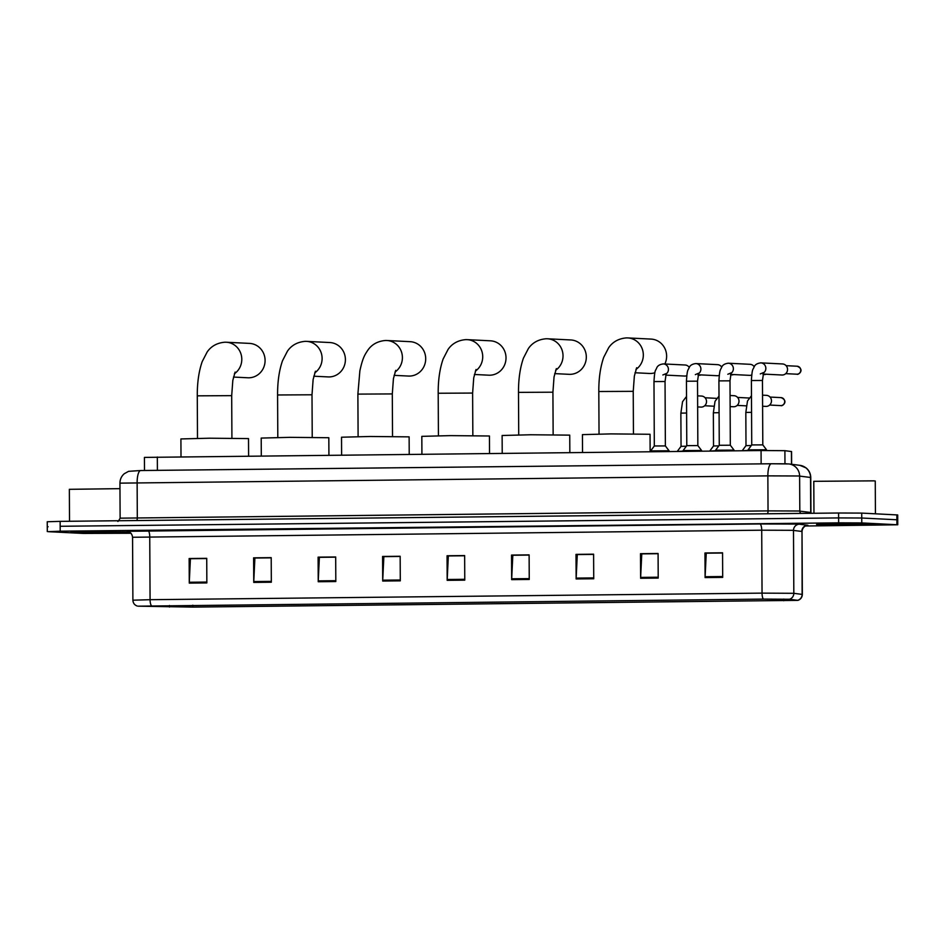 <?xml version="1.0" encoding="UTF-8"?>
<svg xmlns="http://www.w3.org/2000/svg" width="945" height="945" viewBox="0 0 945 945"><rect width="100%" height="100%" fill="white"/><g stroke="black" fill="none" stroke-linecap="round" stroke-linejoin="round"><path stroke-width="1.42" d="M144.502 470.492L144.431 457.404L761.068 450.541L784.893 450.682L791.579 451.556L791.638 464.29M805.341 526.011L897.75 524.782L897.703 514.954L861.722 513.1L838.581 513.005L60.137 521.368L47.25 521.746L47.274 526.66L48.124 526.755M897.75 524.782L861.769 522.928L838.64 522.845L60.196 531.196L60.173 526.282L838.617 517.919L60.173 526.282L60.137 521.368M861.769 522.928L861.745 518.014L838.617 517.919L861.745 518.014L896.876 519.774L861.745 518.014L861.722 513.1M897.726 519.868L896.876 519.774L897.726 519.868M72.163 532.472L129.642 532.07L72.163 532.472M129.406 531.94L70.804 532.33L129.406 531.94M816.61 524.487L874.255 524.026L840.259 523.695L816.61 524.487L867.144 524.404L872.885 523.884L840.259 523.695L816.61 524.487M138.75 606.17L763.56 599.095L788.969 599.248L797.462 600.347L192.827 607.092L138.75 606.17M138.277 606.17L192.969 607.103L797.911 600.37L789.465 599.248L763.406 599.095L138.277 606.17M722.689 577.383L722.559 552.801L704.97 552.99L705.1 577.572L722.689 577.383M722.559 553.002L706.246 553.179L705.124 576.722A4.914 1.477 89.4 0 0 705.1 577.572M706.458 553.179L704.97 552.99M658.204 578.08L658.086 553.498L640.497 553.687L640.627 578.269L658.204 578.08M658.086 553.699L641.773 553.876L640.639 577.407A4.914 1.477 89.4 0 0 640.627 578.269M641.974 553.864L640.497 553.687M593.732 578.765L593.602 554.183L576.013 554.372L576.143 578.954L593.732 578.765M593.602 554.384L577.289 554.561L576.166 578.104A4.914 1.477 89.4 0 0 576.143 578.954M577.501 554.561L576.013 554.372M529.247 579.462L529.117 554.88L511.54 555.069L511.67 579.651L529.247 579.462M529.117 555.081L512.816 555.258L511.682 578.801A4.914 1.477 89.4 0 0 511.67 579.651M513.017 555.258L511.54 555.069M206.849 582.923L206.731 558.341L189.142 558.53L189.272 583.112L206.849 582.923M206.731 558.542L190.417 558.719L189.284 582.262A4.914 1.477 89.4 0 0 189.272 583.112M190.618 558.719L189.142 558.53M271.333 582.226L271.203 557.644L253.614 557.833L253.744 582.415L271.333 582.226M271.203 557.845L254.89 558.022L253.768 581.565A4.914 1.477 89.4 0 0 253.744 582.415M255.103 558.022L253.614 557.833M335.818 581.541L335.688 556.959L318.099 557.148L318.229 581.73L335.818 581.541M335.688 557.16L319.375 557.337L318.241 580.88A4.914 1.477 89.4 0 0 318.229 581.73M319.575 557.326L318.099 557.148M400.29 580.844L400.16 556.262L382.583 556.451L382.701 581.033L400.29 580.844M400.16 556.463L383.859 556.64L382.725 580.183A4.914 1.477 89.4 0 0 382.701 581.033M384.06 556.64L382.583 556.451M464.775 580.147L464.645 555.565L447.056 555.755L447.186 580.336L464.775 580.147M464.645 555.778L448.332 555.943L447.209 579.486A4.914 1.477 89.4 0 0 447.186 580.336M448.532 555.943L447.056 555.755M60.196 531.196L48.16 531.669L83.278 533.429L131.036 533.252M577.489 554.443L593.602 554.278M641.974 553.758L658.086 553.581M706.458 553.061L722.559 552.896M384.06 556.522L400.16 556.357M319.575 557.219L335.688 557.042M255.103 557.916L271.203 557.739M190.618 558.601L206.731 558.436M513.017 555.14L529.117 554.963M448.532 555.837L464.645 555.66M119.968 488.648L69.351 489.321L69.517 521.262M81.199 532.378L120.334 532.059L81.199 532.378M233.486 377.067L247.814 377.776A17.211 16.408 -87.1 0 0 248.771 377.799A17.211 16.408 -87.1 0 0 265.084 360.919A17.211 16.408 -87.1 0 0 249.539 343.401L226.245 342.232A17.211 16.408 92.9 0 1 241.223 354.836A17.211 16.408 92.9 0 1 234.419 373.747M248.606 456.045L248.511 438.586L209.566 438.208L180.908 438.941L181.003 456.778M313.787 376.204L328.128 376.913A17.211 16.408 -87.1 0 0 329.073 376.937A17.211 16.408 -87.1 0 0 345.397 360.057A17.211 16.408 -87.1 0 0 329.852 342.539L306.558 341.369A17.211 16.408 92.9 0 1 321.536 353.973A17.211 16.408 92.9 0 1 314.72 372.885M328.919 455.183L328.825 437.724L289.867 437.346L261.21 438.078L261.304 455.903M394.089 375.342L408.429 376.051A17.211 16.408 -87.1 0 0 409.386 376.075A17.211 16.408 -87.1 0 0 425.699 359.194A17.211 16.408 -87.1 0 0 410.154 341.677L386.859 340.507A17.211 16.408 92.9 0 1 401.838 353.111A17.211 16.408 92.9 0 1 395.022 372.023M409.22 454.321L409.126 436.862L370.18 436.484L341.523 437.216L341.617 455.041M474.402 374.48L488.742 375.189A17.211 16.408 -87.1 0 0 489.687 375.212A17.211 16.408 -87.1 0 0 506.012 358.332A17.211 16.408 -87.1 0 0 490.455 340.814L467.161 339.645A17.211 16.408 92.9 0 1 482.151 352.249A17.211 16.408 92.9 0 1 475.335 371.161M489.522 453.458L489.439 435.999L450.481 435.621L421.824 436.354L421.919 454.179M554.703 373.618L569.044 374.326A17.211 16.408 -87.1 0 0 570 374.35A17.211 16.408 -87.1 0 0 586.313 357.47A17.211 16.408 -87.1 0 0 570.768 339.952L547.474 338.782A17.211 16.408 92.9 0 1 562.452 351.386A17.211 16.408 92.9 0 1 555.636 370.298M569.835 452.596L569.74 435.137L530.795 434.759L502.126 435.491L502.22 453.316M635.016 372.755L649.345 373.464A17.211 16.408 -87.1 0 0 650.302 373.488A17.211 16.408 -87.1 0 0 654.861 372.755M664.855 363.99A17.211 16.408 -87.1 0 0 651.07 339.09L627.775 337.92A17.211 16.408 92.9 0 1 642.754 350.524A17.211 16.408 92.9 0 1 635.95 369.436M650.136 451.734L650.054 434.275L611.096 433.897L582.439 434.629L582.533 452.454M665.044 381.52L665.374 445.922L654.318 445.981L653.975 381.579L665.044 381.52L666.201 373.558L662.858 374.964M669.095 451.533L668.658 450.777L650.656 450.919L650.656 451.734M686.767 375.673A5.528 5.28 92.9 0 1 684.57 376.051L665.682 375.106M684.818 364.994A5.528 5.28 92.9 0 1 689.236 367.44M697.516 381.166L697.847 445.579L686.791 445.638L686.448 381.225L697.516 381.166L698.686 373.204L695.343 374.622M697.847 445.579L701.568 450.47L683.129 450.564L683.129 451.379M719.239 375.319A5.528 5.28 92.9 0 1 717.042 375.708L698.154 374.763M717.29 364.652A5.528 5.28 92.9 0 1 721.708 367.097M729.989 380.823L730.32 445.225L719.263 445.284L718.921 380.882L729.989 380.823L731.158 372.862L727.815 374.267M730.32 445.225L734.041 450.115L715.601 450.222L715.601 451.025M751.712 374.976A5.528 5.28 92.9 0 1 749.515 375.354L730.627 374.409M749.763 364.297A5.528 5.28 92.9 0 1 754.181 366.743M762.461 380.469L762.804 444.882L751.736 444.93L751.393 380.528L762.461 380.469L763.631 372.507L760.288 373.925M762.804 444.871L766.513 449.773L748.074 449.867L748.074 450.682M782.236 363.955A5.528 5.28 92.9 0 1 787.539 369.424A5.528 5.28 92.9 0 1 781.987 375.011L763.099 374.066M686.353 446.205L681.05 446.335L680.872 413.142L686.613 413.024M697.587 395.849L701.521 396.049A5.528 5.28 92.9 0 1 706.517 401.519A5.528 5.28 92.9 0 1 700.966 407.094L697.646 406.929M683.129 451.096L677.388 451.438M718.838 445.863L713.522 445.981L713.357 412.8L719.086 412.67M730.06 395.506L733.993 395.695A5.528 5.28 92.9 0 1 739.002 401.164A5.528 5.28 92.9 0 1 733.438 406.752L730.119 406.586M715.601 450.741L709.86 451.096M751.31 445.508L745.995 445.638L745.829 412.445L751.57 412.327M762.544 395.152L766.466 395.353A5.528 5.28 92.9 0 1 771.474 400.822A5.528 5.28 92.9 0 1 765.922 406.397L762.591 406.232M748.074 450.387L742.333 450.741M875.424 513.785L875.259 481.005L873.83 480.851L813.787 481.324L813.964 513.277M825.635 524.38L864.781 524.073L825.635 524.38M157.402 470.35L157.331 457.026M791.485 464.267L791.414 451.509M784.964 463.759L784.893 450.682M761.138 463.865L761.068 450.541M800.887 513.407A3.071 3.048 97.3 0 1 799.813 511.08L799.624 476.056A12.297 12.191 -82.7 0 0 788.992 463.948L771.427 463.759A12.297 3.697 -90.6 0 0 767.86 475.867L768.037 510.891L798.879 511.009L810.727 512.473L810.55 477.438A12.297 12.191 -82.7 0 0 799.919 465.342L806.097 467.917C809.097 470.409 810.656 473.599 810.763 477.497L798.702 475.985L767.86 475.867L119.944 483.143C119.991 479.387 121.409 476.268 124.208 473.764L128.579 471.331L140.699 470.527A12.297 3.697 -90.6 0 1 140.758 470.539L771.356 463.759M136.706 520.541A3.071 0.921 89.4 0 0 137.308 517.671L137.131 482.635A12.297 3.697 -90.6 0 1 140.699 470.527L771.427 463.759A12.297 3.697 -90.6 0 1 771.486 463.759L786.913 463.818M117.7 521.167C117.83 521.983 118.633 520.978 120.121 518.167L768.037 510.891A3.071 0.921 89.4 0 1 767.423 513.773M838.581 513.005L838.64 522.845M896.84 514.86L896.899 524.688M810.857 513.3A3.071 3.048 97.3 0 1 810.727 512.473L811.046 513.3M127.634 531.303L759.839 523.955A6.143 1.843 -90.6 0 1 761.717 530.192L132.56 537.268C131.839 531.22 126.122 530.913 127.433 531.267M759.839 523.955L798.395 524.109L807.869 525.243A6.143 6.095 97.3 0 0 801.809 531.444L792.56 530.31L761.717 530.192L762.048 593.129L793.824 593.306L802.34 594.429L802.01 531.492L802.128 594.37A6.143 6.095 -82.7 0 1 797.781 600.299M789.465 599.248A6.143 6.095 -82.7 0 0 793.824 593.306L793.493 530.381A6.143 6.095 97.3 0 1 799.553 524.191M763.406 599.095A6.143 1.843 -90.6 0 1 762.048 593.129L150.078 599.697A6.143 1.843 89.4 0 0 151.436 605.662M137.379 606.088C134.592 605.143 133.091 603.182 132.891 600.193L150.078 599.697L149.747 536.772A6.143 1.843 -90.6 0 0 147.869 530.523M783.7 600.748L783.7 599.083M169.462 607.044L169.45 605.473M192.827 607.092L192.815 605.225M464.763 579.297L447.209 579.486M400.29 579.994L382.725 580.183M335.806 580.691L318.241 580.88M271.333 581.376L253.768 581.565M206.849 582.073L189.284 582.262M529.247 578.612L511.682 578.801M593.732 577.915L576.166 578.104M658.204 577.218L640.639 577.407M722.689 576.533L705.124 576.722M197.493 438.338L197.281 395.837L231.69 395.648L232.824 380.398L235.104 372.082M225.3 342.22A17.211 16.408 92.9 0 1 226.245 342.232L224.993 342.208C213.582 343.059 208.68 349.804 207.144 352.024L202.183 361.64C198.84 371.338 197.198 382.737 197.281 395.837M277.806 437.476L277.582 394.975L312.004 394.786L313.126 379.536L315.417 371.22M305.601 341.358A17.211 16.408 92.9 0 1 306.558 341.369L305.306 341.346C293.883 342.196 288.981 348.941 287.445 351.162L282.496 360.777C279.141 370.475 277.511 381.874 277.582 394.975M358.108 436.614L357.883 394.112L392.305 393.923L393.427 378.673L395.719 370.345M385.903 340.495A17.211 16.408 92.9 0 1 386.859 340.507L385.607 340.483C374.196 341.334 369.294 348.079 367.759 350.3C364.569 355.155 362.656 358.108 359.868 370.877L357.883 394.112M438.421 435.751L438.196 393.25L472.618 393.061L473.74 377.811L476.032 369.483M466.216 339.633A17.211 16.408 92.9 0 1 467.161 339.645L465.92 339.621C454.498 340.472 449.596 347.217 448.06 349.437L443.11 359.053C439.756 368.751 438.114 380.15 438.196 393.25M518.722 434.889L518.498 392.376L552.919 392.199L554.042 376.949L556.333 368.621M546.517 338.771A17.211 16.408 92.9 0 1 547.474 338.782L546.222 338.759C534.811 339.609 529.897 346.354 528.361 348.575L523.412 358.19C520.057 367.888 518.427 379.288 518.498 392.376M599.035 434.027L598.811 391.513L633.233 391.336L634.355 376.086L636.646 367.759M626.83 337.908A17.211 16.408 92.9 0 1 627.775 337.92L626.535 337.897C615.112 338.747 610.21 345.492 608.674 347.713L603.713 357.328C600.37 367.026 598.728 378.425 598.811 391.513M698.06 375.189L699.572 375.26A3.993 1.205 -90.6 0 1 699.548 375.26A3.993 3.815 92.9 0 1 699.099 375.236M663.106 363.908A5.528 5.28 92.9 0 1 665.977 374.09M701.072 374.905A3.993 3.815 92.9 0 1 699.548 375.26M733.556 374.563A3.993 3.815 92.9 0 1 732.021 374.905A3.993 1.205 -90.6 0 1 732.021 374.905A3.993 3.815 92.9 0 1 731.584 374.893M695.591 363.565A5.528 5.28 92.9 0 1 698.449 373.747M763.005 374.492L764.517 374.563A3.993 1.205 -90.6 0 1 764.493 374.563A3.993 3.815 92.9 0 0 766.029 374.208M728.063 363.211A5.528 5.28 92.9 0 1 730.922 373.393M796.93 366.223A3.993 3.815 92.9 0 1 800.758 370.298A3.993 3.815 92.9 0 1 796.966 374.208A3.993 1.205 -90.6 0 1 796.966 374.208A3.993 1.205 -90.6 0 1 796.989 374.208A3.993 3.815 92.9 0 1 796.529 374.196M760.536 362.868A5.528 5.28 92.9 0 1 763.395 373.051M715.908 398.317A3.993 3.815 92.9 0 1 716.57 398.365L705.088 397.762M748.381 397.963A3.993 3.815 92.9 0 1 749.042 398.022L737.561 397.42M780.853 397.621A3.993 3.815 92.9 0 1 784.681 401.684A3.993 3.815 92.9 0 1 780.901 405.606A3.993 1.205 -90.6 0 1 780.901 405.606A3.993 3.815 92.9 0 1 780.452 405.582M119.944 483.143L120.121 518.167M810.763 477.497L810.94 512.521M788.992 463.948L799.919 465.342M797.911 600.37C800.698 599.378 802.175 597.394 802.34 594.429M47.297 531.574L47.274 526.66M132.891 600.193L132.56 537.268M802.01 531.492C802.671 525.444 808.377 525.077 807.077 525.444L806.156 525.503M231.915 438.161L231.69 395.648M312.228 437.299L312.004 394.786M392.529 436.436L392.305 393.923M472.843 435.574L472.618 393.061M553.144 434.712L552.919 392.199M633.445 433.849L633.233 391.336M685.125 365.006L663.414 363.919C659.953 364.321 657.732 365.609 656.763 367.794C655.547 371.243 654.779 368.574 653.975 381.579M654.318 445.981L650.656 450.919M689.685 366.766L688.692 366.719M665.374 445.922L669.084 450.824M701.166 374.905L699.572 375.26M730.532 374.846L733.639 374.563M717.598 364.652L695.886 363.565C692.425 363.967 690.204 365.254 689.236 367.44C688.019 370.889 687.251 368.231 686.448 381.225M686.791 445.627L683.129 450.564M722.157 366.424L721.165 366.377M701.568 450.47L701.568 451.178M750.07 364.309L728.371 363.223C724.898 363.612 722.677 364.912 721.708 367.097C720.503 370.546 719.724 367.877 718.921 380.882M719.263 445.284L715.601 450.222M754.63 366.069L753.637 366.022M734.041 450.127L734.041 450.836M766.111 374.208L764.517 374.563M785.708 373.653L796.989 374.208C798.147 375.295 805.329 369.755 797.143 366.223L786.11 365.68M782.543 363.955L760.843 362.868C757.37 363.27 755.149 364.557 754.181 366.743C752.976 370.192 752.196 367.534 751.393 380.528M751.736 444.93L748.074 449.867M766.513 449.773L766.513 450.493M686.531 396.439L682.55 401.696L680.872 413.142M681.05 446.335L677.388 451.261M713.818 406.208L704.686 405.748M719.003 396.085L715.022 401.341L713.357 412.8M713.522 445.981L709.86 450.919M746.29 405.854L737.159 405.393M769.643 405.051L780.913 405.606C782.07 406.693 789.252 401.152 781.078 397.621L770.033 397.065M751.476 395.742L747.495 400.999L745.829 412.445M745.995 445.638L742.333 450.564"/></g></svg>
